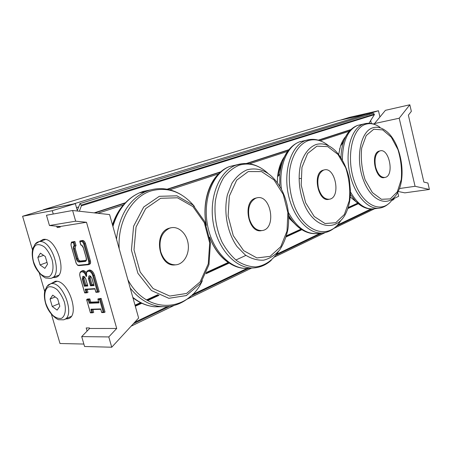 <?xml version="1.0" encoding="UTF-8"?>
<svg xmlns="http://www.w3.org/2000/svg" width="452" height="452" viewBox="0 0 452 452"><rect width="100%" height="100%" fill="white"/><g stroke="black" fill="none" stroke-linecap="round" stroke-linejoin="round"><path stroke-width="0.68" d="M43.398 209.971L73.139 204.05L366.928 114.113L338.119 120.667L43.335 209.768M78.676 206.931L76.473 207.621M367.171 115.113L366.928 114.113M349.306 131.221L320.129 140.741M287.568 151.375L249.487 163.805M218.621 173.879L169.782 189.823M123.469 204.942L97.903 213.287M357.656 203.18L348.125 207.547M300.987 229.136L286.506 235.769M228.232 262.465L206.519 272.409M157.81 294.721L146.499 299.902M140.538 302.631L135.012 305.162M83.394 247.815L83.417 247.882C82.829 246.114 81.953 245.086 80.795 244.792L81.264 245.17M80.795 244.792L79.88 241.006L82.496 240.447C83.773 240.487 84.767 241.515 85.473 243.532L90.406 260.81C90.852 262.765 90.524 263.934 89.428 264.324L88.891 264.533M76.009 262.584L71.15 245.696C70.766 244.018 71.043 243.035 71.987 242.735L73.292 242.56L73.93 241.803L72.28 242.023L71.399 242.667M73.292 242.56L74.173 245.639L75.117 245.933L73.93 241.803L74.868 241.47L76.055 245.6L75.117 245.933M90.259 276.082L90.157 278.104L92.044 284.681L90.485 285.817L94.033 285.591L93.858 284.98M92.044 284.681L93.671 284.574M84.083 276.579L83.999 278.573L85.874 285.088L84.321 286.218L87.807 285.992L87.631 285.393M85.874 285.088L87.451 284.986M86.727 276.291C84.744 269.963 91.095 269.386 92.796 275.81L97.378 291.839L98.338 292.178L93.598 275.601C92.355 272.098 90.632 270.364 88.428 270.381L86.987 271.522M97.378 291.839L95.841 291.919L95.96 292.325L97.999 292.195M95.841 291.919L95.016 289.026M94.897 288.619L85.179 289.201L85.931 289.568L94.943 289.014L85.931 289.568M85.179 289.201L86.117 292.455L86.852 292.823L86.134 289.557M86.117 292.455L84.631 292.534L84.756 292.936L86.727 292.806M87.14 289.495L87.976 292.404L87.061 292.789M82.078 270.844L82.693 270.607C83.959 270.443 85.208 271.211 86.434 272.906M88.722 270.268L89.355 270.019C91.558 269.997 93.281 271.737 94.525 275.228L99.254 291.789L98.338 292.178M99.581 299.546L103.192 312.168L104.146 312.507L100.225 298.783L98.005 298.879L97.937 299.478L99.581 299.546L101.141 298.388L105.056 312.095L104.146 312.507M103.192 312.168L101.649 312.208L101.915 312.558M101.649 312.208L100.785 309.309M100.711 308.925L90.937 309.213L91.88 309.541M90.937 309.213L91.869 312.445L92.53 312.807L91.886 309.569M91.869 312.445L90.377 312.485L90.654 312.829M90.377 312.485L86.711 299.97L86.784 299.382L87.694 298.992L89.841 298.896L90.773 302.134L89.863 302.529L88.931 299.286L86.784 299.382M86.812 300.1L88.298 300.032L89.841 298.896M88.298 300.032L89.23 303.275L89.863 302.529L98.711 302.179M89.23 303.275L98.982 302.902L98.807 302.286M90.773 302.134L98.609 301.823M101.141 298.388L98.005 298.879M72.823 241.831L74.868 241.47M75.676 245.735L75.207 248.555L78.038 258.414C78.614 260.058 79.422 260.917 80.467 260.979L86.151 260.392M92.897 309.535L93.717 312.377L92.807 312.778M56.771 226.186L57.161 227.548L60.308 227.045L60.15 226.497L49.454 225.514L75.67 221.192L86.496 222.265L116.712 328.463L89.598 328.48L89.445 327.949L86.202 327.954L87.1 331.05M32.482 249.883L22.6 216.265L52.285 210.688L53.251 214.022M83.863 344.057L60.009 343.503L51.409 314.264M44.686 291.387L39.29 273.042M86.496 222.265L60.15 226.497M39.296 241.594L43.109 239.447C56.534 236.475 68.715 276.036 54.924 277.551L52.568 277.573M50.986 283.653L55.297 281.285C68.405 279.206 80.772 316.677 67.743 318.813L65.376 318.954M116.712 328.463L108.785 336.932L81.705 336.61L89.598 328.48M49.454 225.514L46.471 215.254L72.608 210.491L75.67 221.192M108.785 336.932L111.729 347.221L138.623 318.027L109.587 214.581L72.608 210.491M111.729 347.221L84.575 346.498L81.705 336.61M22.6 216.265L45.336 209.389L75.331 203.626L77.445 211.027M75.331 203.626L52.285 210.688M60.167 226.559L57.161 227.548M394.229 198.422L398.653 196.292L397.715 192.315M378.46 110.746L349.718 117.305L340.079 120.221L369.013 113.638L378.46 110.746L379.934 116.989M398.139 191.478L404.834 192.851L429.4 189.45L427.914 183.026L423.88 182.094L408.376 115.17L411.348 111.35L409.828 104.779L399.201 118.221L374.522 123.549L385.437 110.316L409.828 104.779M399.393 188.546L415.072 186.292L429.4 189.45M415.072 186.292L399.201 118.221M374.522 123.549L374.606 123.899L373.719 124.091M371.363 123.515L370.657 120.543M369.216 114.486L369.013 113.638M373.346 123.978L374.533 123.588M52.257 306.518L50.065 299.06L52.72 295.122L57.624 298.699L59.834 306.247L57.121 310.128L52.257 306.518L59.082 303.676M55.234 296.958L50.065 299.06M40.059 264.951L37.838 257.397L40.431 253.16L45.296 256.533L47.533 264.177L44.884 268.364L40.059 264.951L47.019 262.42M43.601 255.357L37.838 257.397M328.847 199.315C318.185 202.406 312.162 173.41 322.847 170.257L324.18 169.935M281.048 166.76L280.528 166.856L279.777 174.212M281.071 166.669L280.528 166.856M318.428 188.026C316.79 178.952 318.485 172.992 323.519 170.144L323.881 170.02C335.237 166.008 341.311 197.253 329.587 199.202C324.564 199.631 320.841 195.908 318.428 188.026M300.857 178.438L299.162 178.563M175.726 264.838C168.641 264.827 163.63 260.431 160.703 251.662C158.562 240.261 161.488 232.447 169.489 228.237L170.737 227.848C178.568 225.847 186.851 233.656 188.168 243.91C189.625 254.137 183.755 264.262 175.726 264.838L175.026 264.9C158.821 267.296 152.979 233.13 168.788 228.328L171.551 227.678M384.477 177.523C375.663 180.438 370.052 153.765 378.962 151.149L379.878 150.94C389.138 147.544 394.692 175.692 385.127 177.416C380.923 177.783 377.753 174.319 375.618 167.025C374.154 158.799 375.488 153.465 379.607 151.03L379.878 150.94M339.831 148.312L339.571 149.329M261.522 230.633C248.464 233.769 242.204 202.213 255.143 198.287L257.03 197.829M205.813 222.124L205.626 223.582M249.238 218.497C247.38 208.395 249.577 201.62 255.832 198.179L256.533 197.948C270.861 193.36 277.025 228.723 262.233 230.548C256.256 230.893 251.922 226.876 249.238 218.497M392.494 199.219L394.251 198.371L393.72 199.535L391.511 200.603M374.668 208.722L333.768 228.446M325.27 232.548L274.511 257.03M251.589 268.081L186.84 299.309M174.048 305.484L131.097 326.197M394.251 198.371L394.099 197.891L393.189 198.326M368.928 123.272L374.386 114.65L374.307 114.141L81.213 205.084L79.931 203.598L77.315 210.57M79.931 203.598L373.273 113.232L374.307 114.141M81.213 205.084L81.388 205.841L374.386 114.65M79.354 211.237L81.388 205.841M88.174 264.719L78.976 265.618L78.456 265.228C77.411 265.154 76.603 264.301 76.032 262.657M71.987 242.735L72.297 242.018C71.45 241.549 71.054 242.775 71.088 245.702L75.97 262.657C75.676 262.917 78.094 266.002 77.93 265.364L78.976 265.618L88.298 264.719L87.773 264.318L78.456 265.228M88.496 264.68L88.496 264.68C89.598 264.296 89.92 263.12 89.473 261.166L88.671 261.375C89.05 263.075 88.75 264.053 87.773 264.318M90.406 260.81L89.473 261.166L84.53 243.871L83.722 244.08L88.671 261.375M74.173 245.639C73.286 246.193 73.049 247.346 73.478 249.097L74.269 248.888C73.902 247.317 74.139 246.34 74.992 245.961M85.473 243.532L84.53 243.871C83.829 241.848 82.835 240.82 81.552 240.78L81.241 241.504C82.309 241.537 83.134 242.396 83.722 244.08M73.478 249.097L76.315 258.968L77.111 258.759L74.269 248.888L75.207 248.555M79.902 241.684L81.241 241.504M82.496 240.447L79.88 241.006M76.315 258.968C77.004 260.945 77.976 261.974 79.23 262.053L79.541 261.329C78.495 261.262 77.682 260.408 77.111 258.759L78.038 258.414M79.23 262.053L85.219 261.442L85.524 260.714L79.541 261.329L80.467 260.979M85.219 261.442C86.383 261.115 86.739 259.934 86.281 257.9L86.259 257.826M86.281 257.9L83.417 247.882M93.762 284.884L91.123 285.059L89.236 278.477L88.439 278.686L90.485 285.817M94.033 285.591L91.954 278.325M91.982 278.421C89.728 274.793 88.547 274.878 88.439 278.686M90.157 278.104L89.236 278.477L90.089 276.025M84.631 292.534L80.106 276.816C78.139 270.55 84.366 269.985 86.055 276.347M87.807 285.992L85.767 278.884C83.547 275.291 82.388 275.381 82.292 279.15L84.321 286.218M87.541 285.297L84.953 285.466L83.078 278.94L82.292 279.15M83.999 278.573L83.078 278.94L83.75 276.494C84.072 276.183 84.727 276.98 85.699 278.89L87.705 285.862M92.796 275.81L94.525 275.228M86.366 274.799C85.038 272.127 83.501 270.85 81.767 270.963L80.642 271.708C80.597 272.087 79.309 271.951 80.044 276.816L84.603 292.659M98.982 302.902L98.044 299.614M45.68 303.015C43.81 295.727 44.788 289.421 48.24 287.02C50.906 286.24 53.861 287.116 57.105 289.642C60.223 293.054 62.67 297.252 64.444 302.241C66.337 309.761 65.19 316.089 61.619 318.276C58.907 318.897 55.963 317.92 52.788 315.338C49.771 311.953 47.398 307.852 45.68 303.015M56.884 281.359L50.697 283.766L47.025 286.415L44.946 290.382C44.03 293.823 44.206 298.032 45.482 303.009C48.703 314.846 58.574 320.338 59.048 319.717L63.393 319.818C76.309 317.694 63.156 280.212 50.697 283.766L48.37 284.839L46.59 286.986M33.538 261.77C31.64 254.369 32.555 247.798 35.945 245.091C38.567 244.114 41.494 244.82 44.714 247.216C47.822 250.532 50.268 254.702 52.059 259.736C53.986 267.375 52.901 273.985 49.387 276.477C46.714 277.296 43.799 276.477 40.652 274.019C37.646 270.725 35.273 266.646 33.538 261.77M45.42 239.532L39.132 241.65L35.279 244.125L32.996 248.007C31.849 251.702 31.962 256.295 33.341 261.781C35.844 272.149 45.477 278.658 46.11 278.025L50.517 278.359C63.749 276.969 51.991 238.809 39.132 241.65C37.279 241.933 35.798 242.995 34.685 244.837M295.365 224.35L288.687 217.881M277.302 182.625L277.573 176.783C278.449 168.415 280.833 161.601 284.715 156.341M282.562 161.494C280.353 165.652 278.895 170.506 278.195 176.054M288.653 216.655L291.749 220.101M294.534 144.651C286.41 150.064 281.511 159.901 279.833 174.15L279.76 186.286M288.585 215.378C292.5 221.966 297.032 226.802 302.179 229.882M322.423 232.995L317.496 233.52C306.286 234.464 296.563 227.412 288.336 212.35M281.455 189.281C278.477 167.172 286.817 146.346 299.467 141.86L300.608 141.453M309.75 139.498L305.219 140.634C291.529 145.697 283.336 169.737 288.167 193.671C292.851 217.644 309.179 235.051 323.327 232.899C327.745 232.283 331.712 230.39 335.237 227.22M340.695 220.672C329.791 239.368 305.885 233.859 294.766 207.05C290.314 195.377 288.585 183.376 289.585 171.054C291.647 155.465 298.975 143.968 308.422 140.572C315.36 138.566 322.163 140.346 328.836 145.917M315.778 144.606C309.1 147.38 304.151 153.629 300.936 163.353C297.456 176.664 299.19 193.665 305.416 206.914C316.971 230.684 339.169 231.317 346.944 210.818C349.289 204.937 350.464 198.355 350.481 191.072L349.277 178.755C346.695 167.167 342.011 157.771 335.231 150.567C328.932 144.634 322.445 142.646 315.778 144.606M316.908 146.16L327.734 146.623L337.966 154.42L345.74 167.811C349.243 178.749 350.419 189.75 349.272 200.812L344.362 214.508L335.779 222.695L325.028 223.537L314.208 216.491L305.62 202.733L301.196 185.071L301.947 167.37L307.637 153.465L316.908 146.16M125.571 202.609C119.74 208.462 115.373 215.875 112.469 224.842M132.967 297.874L134.154 298.732M112.921 226.452C117.904 209.96 126.684 198.778 139.25 192.919L143.143 191.433L150.363 189.936M162.381 306.727L154.55 306.772C146.866 305.947 139.617 302.8 132.815 297.326M149.053 190.309L145.16 191.795C128.713 199.914 119.158 215.723 116.497 239.21M130.204 288.037C138.917 299.066 149.047 305.253 160.607 306.586L154.55 306.772C146.917 305.981 139.719 303.004 132.95 297.828M119.181 248.764C117.373 221.508 132.074 196.473 151.245 190.868C167.737 186.597 182.128 191.772 194.416 206.4M202.31 280.777C188.314 312.349 146.527 315.055 127.854 279.669M159.302 196.315L143.713 207.016L133.589 226.26L131.43 250.125L137.888 273.279L151.42 290.517L168.833 298.309L186.331 295.557L200.513 283.438L208.965 264.686L210.446 242.86L204.824 221.751L192.998 205.022L176.885 195.818L159.302 196.315M160.613 198.298L177.461 197.784L192.919 206.581L204.281 222.638L209.688 242.916L208.259 263.883L200.134 281.873L186.523 293.467L169.76 296.06L153.104 288.551L140.176 272.031L134.007 249.877L136.052 227.04L145.713 208.592L160.613 198.298M356.961 202.524L350.215 196.936L361.894 206.225M338.689 154.375L340.503 146.081C341.842 142.052 343.644 138.798 345.904 136.318M344.288 139.787L341.791 144.295M350.82 129.667C347.701 132.543 345.255 136.64 343.486 141.956C341.972 146.629 341.136 151.832 340.989 157.567M350.402 194.354L355.362 200.937C360.95 206.762 366.905 209.423 373.216 208.914M342.367 159.805C342.701 141.374 347.763 129.91 357.538 125.413L361.436 124.566M378.635 208.225L374.199 208.784C365.498 209.875 357.588 204.276 350.475 191.993M366.301 123.419L363.103 124.198C351.571 128.266 344.989 150.239 349.503 172.263C353.882 194.332 368.035 210.361 379.821 208.073C383.059 207.513 385.98 206.067 388.59 203.728M392.901 198.575C383.68 214.259 364.103 207.524 354.984 183.122C345.599 158.895 351.662 128.187 365.719 124.26C370.437 122.837 375.194 123.854 380.002 127.311M372.708 127.826C360.131 131.47 355.08 159.579 363.809 181.088C372.295 202.784 389.873 207.739 397.562 192.597C407.28 175.732 400.461 140.832 385.285 130.47C381.036 127.413 376.844 126.532 372.708 127.826M373.759 129.227L382.725 129.91L391.308 137.216L397.941 149.555C400.981 159.573 402.088 169.573 401.263 179.557L397.331 191.789L390.296 198.897L381.409 199.287L372.386 192.58L365.143 179.919C361.781 169.217 360.628 158.573 361.69 147.979L366.199 135.594L373.759 129.227M218.808 173.692C207.818 183.902 202.377 204.92 206.146 224.847M209.756 237.758C214.344 249.227 220.751 257.634 228.994 262.979M248.668 268.296L247.504 268.381C230.3 269.522 211.864 250.222 207.366 224.373C202.716 198.564 213.225 172.754 229.599 166.517L237.029 164.788M242.012 163.686L235.492 165.33C219.135 171.585 208.654 197.569 213.338 223.576C217.864 249.623 236.323 269.081 253.504 267.946L247.504 268.381C232.644 269.386 216.824 256.646 209.655 237.159M278.743 251.126C272.912 260.256 264.765 265.929 255.51 266.94C249.216 266.742 243.023 264.697 236.938 260.821C231.113 255.917 226.079 249.566 221.847 241.769C216.209 228.848 214.045 215.271 215.35 201.05C216.926 192.168 219.7 184.365 223.678 177.636C228.22 171.777 233.43 167.619 239.306 165.166C249.487 162.291 259.081 165.07 268.087 173.506M247.035 169.816C241.21 172.398 236.193 176.856 231.978 183.19L227.446 194.614C223.39 211.852 227.277 232.769 237.074 246.594L245.233 254.911C251.306 258.736 257.448 260.488 263.657 260.166C269.652 258.64 274.935 255.307 279.511 250.165C283.506 244.165 286.319 237.125 287.964 229.04C289.969 214.474 287.596 200.846 280.845 188.156C271.658 172.687 260.386 166.568 247.035 169.816M248.25 171.562L261.567 171.607L273.98 179.856L283.263 194.433L287.862 212.581L287.009 231.096L280.777 246.679L270.115 256.346L256.883 257.928L243.651 250.657L233.26 235.661L228.102 216.022L229.362 196.066L236.667 180.178L248.25 171.562M133.334 323.768L169.41 306.428M190.654 296.218L248.769 268.29M276.002 255.199L322.157 233.023M336.333 226.209L372.16 208.988M370.956 208.988L337.424 225.068M320.468 233.204L276.777 254.154M247.063 268.403L192.354 294.636M167.28 306.659L134.696 322.287M135.312 306.23L141.809 303.247M147.629 300.574L159.031 295.331M205.965 273.759L229.17 263.098M235.882 260.013L245.911 255.403M286.172 236.899L301.857 229.689M347.78 208.581L358.317 203.739M357.956 203.434L347.972 208.016M301.377 229.39L286.359 236.283M228.655 262.753L206.276 273.019M158.358 295.003L147.007 300.213M141.109 302.913L135.148 305.648M350.933 129.56L318.304 140.148M288.856 149.702L246.334 163.505M220.909 171.754L167.07 189.224M125.458 202.728L94.174 212.875M94.869 212.954L125.063 203.146M167.607 189.326L220.435 172.161M246.99 163.534L288.596 150.019M318.666 140.256L350.594 129.882M86.123 260.499L85.722 260.821C86.106 261.459 86.27 260.488 86.213 257.906L83.349 247.882C81.84 245.329 81.1 244.419 81.134 245.159L81.044 245.187M80.761 244.911L79.801 241.554M89.976 276.008L89.931 276.008C90.253 275.68 90.914 276.488 91.914 278.421L93.926 285.461M86.66 276.291C86.185 268.906 87.778 271.663 88.428 270.381L89.355 270.019M98.129 292.207L95.96 292.325M95.813 292.048L94.869 288.749M86.852 292.823L84.756 292.936M82.693 270.607L81.767 270.963M103.864 312.535L101.717 312.586M101.615 312.332L100.677 309.055M100.751 309.309L91.609 309.575M92.53 312.807L90.456 312.857M90.349 312.603L86.711 299.97M98.881 302.767L97.937 299.478M65.026 319.106L71.15 316.428M52.336 277.664L58.562 275.279M277.285 182.602L277.573 176.783L279.833 174.15C280.924 164.285 283.907 156.2 288.783 149.9C291.879 146.075 295.444 143.397 299.467 141.86L306.479 140.205C312.315 138.549 318.084 139.284 323.773 142.42M317.496 233.52C313.439 234.017 309.36 233.351 305.269 231.531C298.975 228.622 293.416 223.231 288.585 215.355M323.214 170.138L323.881 170.02M112.605 225.333C117.831 209.474 126.713 198.665 139.25 192.919L145.16 191.795L149.177 190.286C160.449 187.049 171.223 188.597 181.501 194.925M160.607 306.586C172.059 307.49 182.173 303.942 190.936 295.958M170.037 227.944L170.737 227.848M338.65 154.324L340.503 146.081L343.486 141.956C346.475 133.374 351.159 127.859 357.538 125.413L363.843 123.955C368.335 122.684 372.787 123.221 377.188 125.554M206.355 225.39C201.117 199.665 212.022 172.743 229.599 166.517L237.277 164.709C245.221 162.404 252.979 163.438 260.555 167.822M271.33 260.228C266.109 264.951 260.166 267.522 253.504 267.946M255.843 198.055L256.533 197.948"/></g></svg>
